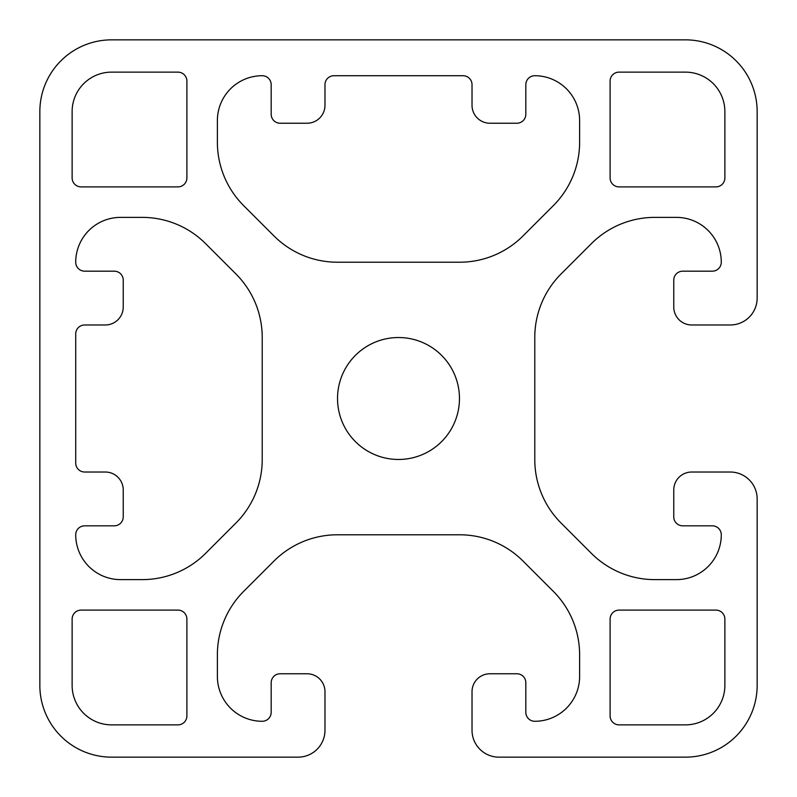 <?xml version="1.0" encoding="UTF-8"?>
<svg xmlns="http://www.w3.org/2000/svg" width="797" height="797" viewBox="0 0 797 797"><rect width="100%" height="100%" fill="white"/><g stroke="black" fill="none" stroke-linecap="round" stroke-linejoin="round"><path stroke-width="1.2" d="M463.057 75.715L333.943 75.715A8.966 8.966 0 0 0 324.977 84.681L324.977 105.304A17.933 17.933 0 0 1 307.044 123.236L280.145 123.236A8.966 8.966 0 0 1 271.179 114.27L271.179 84.681A8.966 8.966 0 0 0 262.213 75.715A44.831 44.831 0 0 0 217.382 120.546L217.382 142.205A89.662 89.662 0 0 0 243.643 205.606L273.989 235.952A89.662 89.662 0 0 0 337.39 262.213L459.61 262.213A89.662 89.662 0 0 0 523.011 235.952L553.357 205.606A89.662 89.662 0 0 0 579.618 142.205L579.618 120.546A44.831 44.831 0 0 0 534.787 75.715A8.966 8.966 0 0 0 525.821 84.681L525.821 114.27A8.966 8.966 0 0 1 516.854 123.236L489.956 123.236A17.933 17.933 0 0 1 472.023 105.304L472.023 84.681A8.966 8.966 0 0 0 463.057 75.715M123.236 307.044A17.933 17.933 0 0 1 105.304 324.977L84.681 324.977A8.966 8.966 0 0 0 75.715 333.943L75.715 463.057A8.966 8.966 0 0 0 84.681 472.023L105.304 472.023A17.933 17.933 0 0 1 123.236 489.956L123.236 516.854A8.966 8.966 0 0 1 114.27 525.821L84.681 525.821A8.966 8.966 0 0 0 75.715 534.787A44.831 44.831 0 0 0 120.546 579.618L142.205 579.618A89.662 89.662 0 0 0 205.606 553.357L235.952 523.011A89.662 89.662 0 0 0 262.213 459.61L262.213 337.39A89.662 89.662 0 0 0 235.952 273.989L205.606 243.643A89.662 89.662 0 0 0 142.205 217.382L120.546 217.382A44.831 44.831 0 0 0 75.715 262.213A8.966 8.966 0 0 0 84.681 271.179L114.27 271.179A8.966 8.966 0 0 1 123.236 280.145L123.236 307.044M111.58 724.871L177.93 724.871A8.966 8.966 0 0 0 186.896 715.905L186.896 619.07A8.966 8.966 0 0 0 177.93 610.103L81.095 610.103A8.966 8.966 0 0 0 72.129 619.07L72.129 685.42A39.452 39.452 0 0 0 111.58 724.871M724.871 685.42L724.871 619.07A8.966 8.966 0 0 0 715.905 610.103L619.07 610.103A8.966 8.966 0 0 0 610.103 619.07L610.103 715.905A8.966 8.966 0 0 0 619.07 724.871L685.42 724.871A39.452 39.452 0 0 0 724.871 685.42M72.129 111.58L72.129 177.93A8.966 8.966 0 0 0 81.095 186.896L177.93 186.896A8.966 8.966 0 0 0 186.896 177.93L186.896 81.095A8.966 8.966 0 0 0 177.93 72.129L111.58 72.129A39.452 39.452 0 0 0 72.129 111.58M724.871 177.93L724.871 111.58A39.452 39.452 0 0 0 685.42 72.129L619.07 72.129A8.966 8.966 0 0 0 610.103 81.095L610.103 177.93A8.966 8.966 0 0 0 619.07 186.896L715.905 186.896A8.966 8.966 0 0 0 724.871 177.93M730.251 472.023A26.899 26.899 0 0 1 757.15 498.922L757.15 685.42A71.73 71.73 0 0 1 685.42 757.15L498.922 757.15A26.899 26.899 0 0 1 472.023 730.251L472.023 691.696A17.933 17.933 0 0 1 489.956 673.764L516.854 673.764A8.966 8.966 0 0 1 525.821 682.73L525.821 712.319A8.966 8.966 0 0 0 534.787 721.285A44.831 44.831 0 0 0 579.618 676.454L579.618 654.795A89.662 89.662 0 0 0 553.357 591.394L523.011 561.048A89.662 89.662 0 0 0 459.61 534.787L337.39 534.787A89.662 89.662 0 0 0 273.989 561.048L243.643 591.394A89.662 89.662 0 0 0 217.382 654.795L217.382 676.454A44.831 44.831 0 0 0 262.213 721.285A8.966 8.966 0 0 0 271.179 712.319L271.179 682.73A8.966 8.966 0 0 1 280.145 673.764L307.044 673.764A17.933 17.933 0 0 1 324.977 691.696L324.977 730.251A26.899 26.899 0 0 1 298.078 757.15L111.58 757.15A71.73 71.73 0 0 1 39.85 685.42L39.85 111.58A71.73 71.73 0 0 1 111.58 39.85L685.42 39.85A71.73 71.73 0 0 1 757.15 111.58L757.15 298.078A26.899 26.899 0 0 1 730.251 324.977L691.696 324.977A17.933 17.933 0 0 1 673.764 307.044L673.764 280.145A8.966 8.966 0 0 1 682.73 271.179L712.319 271.179A8.966 8.966 0 0 0 721.285 262.213A44.831 44.831 0 0 0 676.454 217.382L654.795 217.382A89.662 89.662 0 0 0 591.394 243.643L561.048 273.989A89.662 89.662 0 0 0 534.787 337.39L534.787 459.61A89.662 89.662 0 0 0 561.048 523.011L591.394 553.357A89.662 89.662 0 0 0 654.795 579.618L676.454 579.618A44.831 44.831 0 0 0 721.285 534.787A8.966 8.966 0 0 0 712.319 525.821L682.73 525.821A8.966 8.966 0 0 1 673.764 516.854L673.764 489.956A17.933 17.933 0 0 1 691.696 472.023L730.251 472.023M337.529 398.5A60.971 60.971 0 0 0 428.985 451.301A60.971 60.971 0 0 0 428.985 345.699A60.971 60.971 0 0 0 337.529 398.5"/></g></svg>
